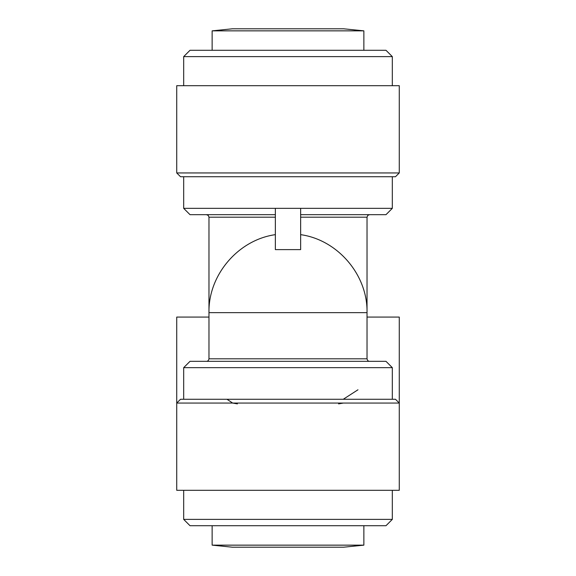 <?xml version="1.0" encoding="UTF-8"?>
<svg xmlns="http://www.w3.org/2000/svg" width="576" height="576" viewBox="0 0 576 576"><rect width="100%" height="100%" fill="white"/><g stroke="black" fill="none" stroke-linecap="round" stroke-linejoin="round"><path stroke-width="0.86" d="M208.973 317.081L176.731 317.081L176.731 405.59M232.646 403.056L226.98 399.269M237.427 403.884L232.711 403.07M399.269 405.59L399.269 317.081L367.027 317.081M343.339 403.063L338.573 403.884M357.97 389.786L343.26 399.269M176.731 403.056L399.269 403.056L399.269 490.306L176.731 490.306L176.731 403.056L180.526 399.269L395.474 399.269L399.269 403.056M392.314 367.654L385.992 361.332L190.008 361.332L183.686 367.654L392.314 367.654L392.314 399.269M212.134 30.852L363.866 30.852L343.634 28.8L232.366 28.8L212.134 30.852L212.134 50.292M300.643 214.668L385.992 214.668L392.314 208.346L300.643 208.346L300.643 249.61L275.357 249.61L275.357 208.346L183.686 208.346L190.008 214.668L275.357 214.668M300.643 208.346L275.357 208.346M212.134 545.148L363.866 545.148L343.634 547.2L232.366 547.2L212.134 545.148L212.134 525.708M183.686 490.306L183.686 519.386L392.314 519.386L392.314 490.306M183.686 519.386L190.008 525.708L385.992 525.708L392.314 519.386M183.686 56.614L392.314 56.614L385.992 50.292L190.008 50.292L183.686 56.614L183.686 85.694M399.269 85.694L176.731 85.694L176.731 172.944L399.269 172.944L399.269 85.694M399.269 172.944L395.474 176.731L180.526 176.731L176.731 172.944M275.357 217.195L208.973 217.195L208.973 312.653L367.027 312.653L367.027 217.195L300.643 217.195M275.357 234.648C238.09 239.89 208.181 275.098 208.973 312.653L208.973 358.805L367.027 358.805C367.43 360.511 368.273 361.354 369.554 361.332M183.686 367.654L183.686 399.269M367.027 217.195L367.762 215.41L369.554 214.668M208.973 217.195L208.238 215.41L206.446 214.668M363.866 545.148L363.866 525.708M363.866 30.852L363.866 50.292M208.973 358.805C208.57 360.511 207.727 361.354 206.446 361.332M300.643 234.648C337.91 239.89 367.819 275.098 367.027 312.653L367.027 358.805M392.314 56.614L392.314 85.694M183.686 176.731L183.686 208.346M392.314 176.731L392.314 208.346"/></g></svg>
